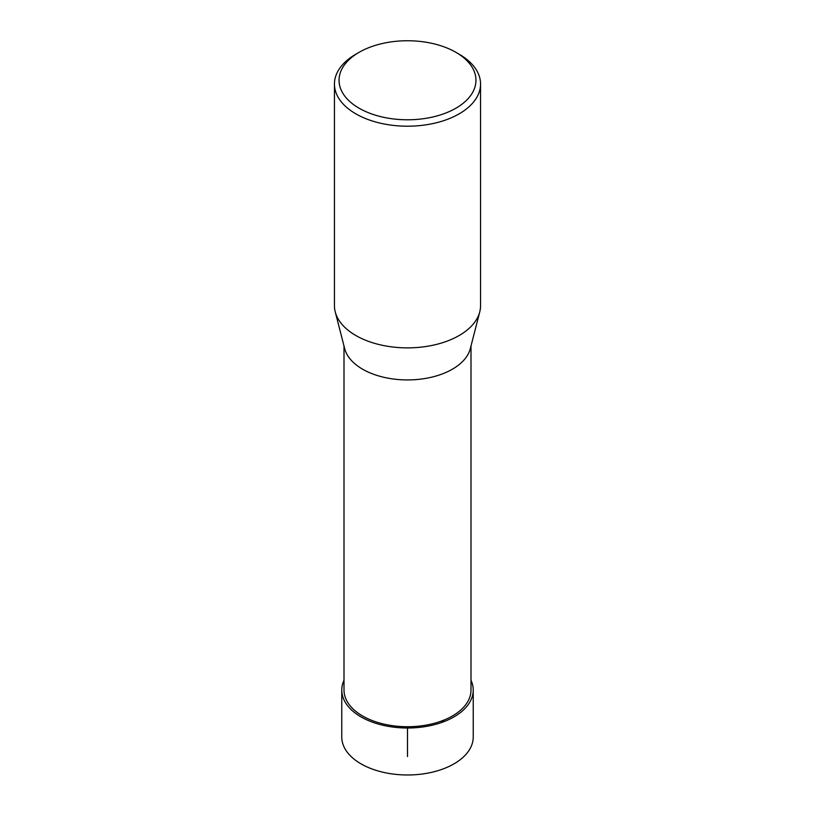 <?xml version="1.0" encoding="UTF-8"?>
<svg xmlns="http://www.w3.org/2000/svg" width="815" height="815" viewBox="0 0 815 815"><rect width="100%" height="100%" fill="white"/><g stroke="black" fill="none" stroke-linecap="round" stroke-linejoin="round"><path stroke-width="1.22" d="M459.151 54.208L455.901 52.323L459.151 54.208A73.055 42.176 180 0 1 480.555 84.027A73.055 42.176 180 0 1 407.5 126.203A73.055 42.176 180 0 1 334.445 84.027A73.055 42.176 180 0 1 355.849 54.208L359.099 52.323A68.45 39.517 180 0 1 455.901 52.323L455.901 52.323A68.45 39.517 180 0 1 455.901 108.212A68.45 39.517 180 0 1 359.099 108.212A68.45 39.517 180 0 1 359.099 52.323M480.555 84.027L480.555 305.696A73.055 42.176 180 0 1 479.76 311.89A73.055 42.176 180 0 1 407.5 347.873A73.055 42.176 180 0 1 335.24 311.89A73.055 42.176 180 0 1 334.445 305.696L334.445 84.027M470.999 345.978L470.999 690.061A63.499 36.665 180 0 1 431.797 723.934A63.499 36.665 180 0 1 362.594 715.977A63.499 36.665 180 0 1 344.001 690.061L344.001 345.978M335.24 311.89L344.684 348.647A63.499 36.665 0 0 0 362.594 369.195A63.499 36.665 0 0 0 427.417 378.079A63.499 36.665 0 0 0 470.316 348.647L479.76 311.89M341.77 690.05L341.76 737.015A65.74 37.959 0 0 0 361.014 763.859A65.74 37.959 0 0 0 432.663 772.09A65.74 37.959 0 0 0 473.24 737.015L473.23 690.05A65.73 37.948 180 0 1 432.663 725.116A65.73 37.948 180 0 1 361.014 716.894A65.73 37.948 180 0 1 341.77 690.05A65.73 37.948 180 0 1 344.001 680.25M470.999 680.25A65.73 37.948 180 0 1 473.23 690.05M407.5 756.565L407.5 726.715M444.144 720.002L441.659 722.487"/></g></svg>
